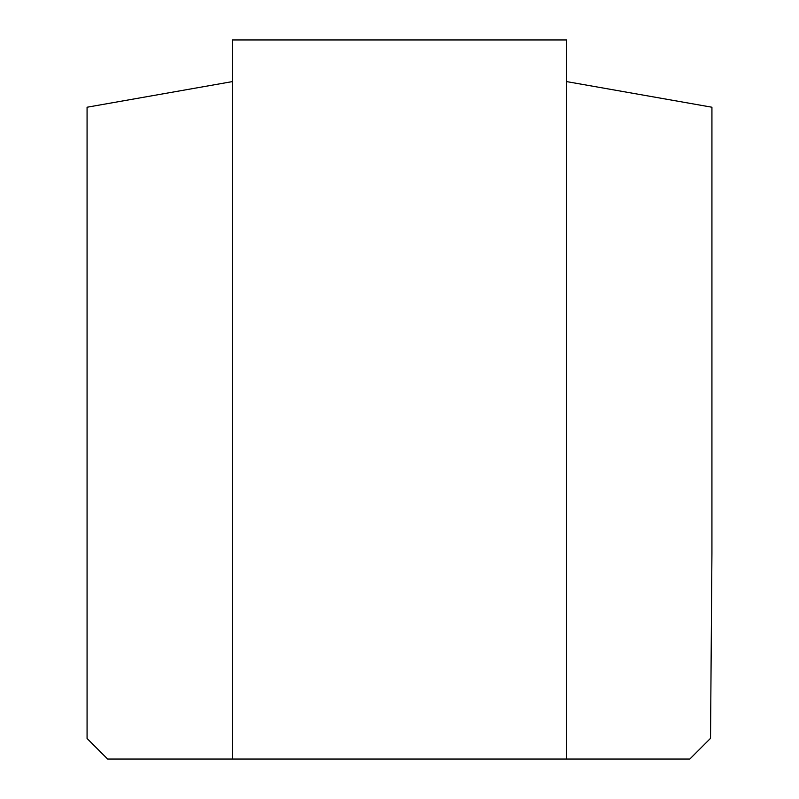 <?xml version="1.0" encoding="UTF-8"?>
<svg xmlns="http://www.w3.org/2000/svg" width="799" height="799" viewBox="0 0 799 799"><rect width="100%" height="100%" fill="white"/><g stroke="black" fill="none" stroke-linecap="round" stroke-linejoin="round"><path stroke-width="1.2" d="M232.339 81.608L87.071 107.226L87.071 738.496L107.625 759.05L689.817 759.05L710.531 738.336L711.929 553.507L711.929 107.226L566.661 81.608M566.661 759.05L566.661 39.95L232.339 39.95L232.339 759.05"/></g></svg>
